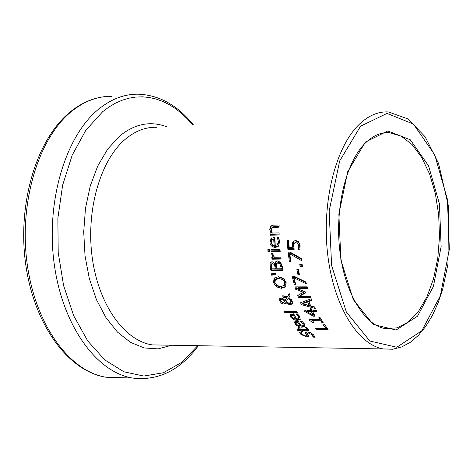 <?xml version="1.0" encoding="UTF-8"?>
<svg xmlns="http://www.w3.org/2000/svg" width="473" height="473" viewBox="0 0 473 473"><rect width="100%" height="100%" fill="white"/><g stroke="black" fill="none" stroke-linecap="round" stroke-linejoin="round"><path stroke-width="0.71" d="M292.409 247.278L292.746 242.129L293.154 241.496L295.619 240.402L298.664 241.774L300.136 245.682L299.787 249.815L298.037 249.845L298.705 245.67L297.789 243.382L295.731 242.602L294.017 243.554L293.638 246.167L294.2 249.271L287.886 249.383L287.253 240.674L288.69 240.645L289.145 247.344L292.409 247.278L293.254 246.409L293.077 244.973L293.81 240.887M293.999 248.42L288.725 248.52L288.163 240.656M299.983 248.958L298.877 248.975L299.551 244.795L298.646 242.501L296.595 241.721L294.443 243.027M287.886 249.383L288.725 248.52M297.789 243.382L298.646 242.501M298.528 247.994L299.374 247.125M298.025 249.691L298.859 248.828M298.037 249.845L298.877 248.975M300.39 319.151L298.221 319.517L295.489 319.104M290.203 314.628L293.638 313.77L296.725 319.115L298.723 318.483L298.463 316.62L295.867 313.93L297.529 313.936L299.781 316.614L300.231 319.476L297.416 320.392L295.193 320.115L292.923 319.198L290.481 316.869L290.203 314.628L290.505 314.309M291.492 316.354L290.836 314.096M297.156 315.024L297.854 314.267M299.32 317.838L299.356 315.946M295.566 319.109L293.189 315.059L291.628 315.497L291.77 316.951L293.39 318.477L295.566 319.109L296.264 318.359M291.628 315.497L292.42 314.64L293.875 314.208M293.189 315.059L293.916 314.279M304.021 324.785L304.234 323.662M295.95 323.213L295.282 321.409M305.109 326.021L303.033 326.323L300.361 325.956M298.209 321.457L296.92 321.841L296.045 322.805L296.34 324.064L298.055 325.465L300.272 326.051L297.635 322.326L298.303 321.599M300.272 326.051L300.911 325.359M297.635 322.326L296.11 322.722M301.597 322.302L300.237 321.291L301.898 321.303L304.316 323.774L304.955 326.394L301.431 327.186L299.001 326.695L296.21 325.211L295.051 323.981L294.632 321.918L298.008 321.137L301.431 326.063L303.382 325.483L302.998 323.78L301.597 322.302L302.235 321.605M284.711 312.346L284.007 310.986L296.565 311.039L297.269 312.405L284.711 312.346L285.497 311.5L285.231 310.992M296.825 311.553L285.497 311.5M307.515 334.896L306.262 331.928M301.378 333.051L300.662 332.105M308.745 336.031L306.563 335.907M308.751 332.099L307.521 333.187M314.699 336.214L313.989 336.137L314.001 335.316M313.096 337.125L312.15 334.807L308.408 333.004L307.426 333.288L308.709 336.605L307.083 337.06L300.946 334.47L299.415 332.093L301.307 332.111L302.247 334.417L305.783 336.025L306.729 335.765L305.487 332.365L307.107 331.863L310.341 332.643L313.451 334.748L315.178 337.219L313.096 337.125L313.989 336.137M313.179 337.196L314.072 336.208M274.056 278.355L278.319 276.699L283.368 278.284L286.124 282.57L285.662 286.78L281.47 288.323L276.356 286.815L273.542 282.647L274.056 278.355L274.511 277.888M276.356 286.815L277.137 285.999L274.322 281.831L274.571 277.958M285.816 286.561L282.251 287.507L277.137 285.999M275.398 279.691L274.919 282.629L276.983 285.515L280.932 286.555L284.391 285.314L284.722 282.57C284.61 280.477 282.629 279.147 278.774 278.567L275.398 279.691L276.185 278.875L279.561 277.752L282.517 278.284L284.379 279.626L285.509 281.748L284.787 284.9M302.011 330.45L301.384 329.752L298.688 329.586M308.627 329.758L302.637 329.764L301.792 330.692L302.424 331.407L301.171 331.396L300.538 330.674L297.966 330.645L297.044 329.563L299.616 329.592L297.955 327.547L299.208 327.558L300.863 329.61L305.144 329.657L306.912 329.385L305.623 327.629M305.564 327.694L306.882 327.641L308.124 328.889L308.573 330.29L306.77 330.745L301.792 330.692M299.616 329.592L300.266 328.883M297.966 330.645L298.812 329.722M300.538 330.674L301.384 329.752M301.171 331.396L301.804 330.704M271.396 275.185L270.94 273.14L275.718 273.495L275.99 274.748L271.396 275.185L272.188 274.364L271.934 273.211M275.83 274.015L272.188 274.364M283.475 298.895L282.582 298.782L280.956 299.841M284.167 302.164L285.432 300.249L284.657 301.076L283.203 299.894L283.865 299.196M291.333 301.875L291.534 299.699M287.342 296.636L289.281 293.703L290.026 295.808L288.902 297.47L292.302 301.082L292.279 303.873L290.256 304.689L287.744 304.009L285.828 302.56L285.432 303.435L283.812 304.104L281.553 303.311L279.732 301.035L279.738 298.611L281.039 298.043L282.854 298.51L284.929 300.331L286.768 297.529L283.226 297.375L282.635 295.791L287.342 296.636L289.358 293.928M284.929 300.331L287.549 296.701L284.001 296.553L283.717 295.791M280.649 300.515L280.312 298.167M281.553 303.311L282.316 302.472L284.592 303.276L285.627 303.092M292.462 303.565L291.037 303.861L288.134 302.951M283.203 299.894L281.802 299.604L280.826 299.977L280.767 301.094L283.085 302.596L284.048 302.294L284.657 301.076M288.453 298.167L286.094 301.815L287.271 302.625L289.18 303.098L290.794 302.448L290.806 300.651L288.453 298.167L289.038 297.547M285.828 302.56L286.331 302.022M286.768 297.529L287.549 296.701M283.226 297.375L284.001 296.553M273.116 257.294L271.319 253.226L272.909 253.197L272.968 254.332L274.399 257.277L280.856 257.176L281.11 259.062L272.022 259.198L271.768 257.318L273.116 257.294L273.832 256.567M273.364 255.739L272.2 253.209M272.022 259.198L272.844 258.353L272.702 257.3M280.997 258.234L272.844 258.353M275.061 263.698L275.706 261.8L277.645 260.925L280.619 262.403L282.298 266.553L283.067 270.621L270.982 270.745L270.266 267.009L270.107 263.23L270.521 262.367L272.099 261.693L275.061 263.698L275.871 262.864L276.315 261.267M282.907 269.805L271.78 269.923L271.07 266.181L271.1 261.906M281.329 268.765L279.963 263.975L278.029 262.947L276.67 263.443L276.333 264.147L276.853 268.812L281.329 268.765L282.127 267.931L280.773 263.136L278.839 262.113L276.823 263.284M274.665 263.177L273.453 262.87L271.815 263.964M275.511 268.83L274.328 264.49L272.643 263.703L271.502 264.46L271.644 267.062L271.981 268.865L275.511 268.83L276.309 268.002L275.12 263.632M279.963 263.975L280.773 263.136M270.107 263.23L270.923 262.397M270.982 270.745L271.78 269.923M268.031 251.873L267.813 249.667L269.397 249.638L269.616 251.843L268.031 251.873L268.871 251.015L268.735 249.649M269.527 251.003L268.871 251.015M280.111 250.69L271.945 250.838L271.839 249.726M271.106 251.689L270.917 249.744L280.004 249.578L280.199 251.53L271.106 251.689L271.945 250.838M315.946 329.214L315.006 328.031L325.72 328.144L322.692 324.011L324.141 324.023L328.096 329.344L315.946 329.214L316.579 328.049M327.351 328.404L316.78 328.292M325.72 328.144L326.494 327.286M278.053 244.056L279.141 240.668L278.621 238.173L277.746 239.066L277.101 237.387M278.674 245.972L276.167 246.717C273.146 246.64 271.407 244.843 270.952 241.313L271.727 237.872M274.098 245.593L273.719 239.249L271.874 240.042L271.342 242.282L272.212 244.653L274.098 245.593L274.955 244.718L274.594 238.357L272.099 239.811M273.719 239.249L274.594 238.357M276.983 237.505L278.65 237.351L279.608 241.496L278.502 246.191L275.316 247.58C271.579 246.8 269.835 245.002 270.083 242.194L271.047 238.493L274.807 237.21L275.262 245.57L277.521 244.6L278.272 241.549L277.746 239.066M270.917 238.664L271.638 237.931M312.594 311.494L315.101 316.2L313.38 316.189L304.565 311.4L303.891 310.052L310.578 310.081L309.939 308.763L311.258 308.763L311.89 310.087L316.1 310.099L316.798 311.512L312.594 311.494L313.374 310.649L316.372 310.66M313.173 315.089L311.275 311.488L312.056 310.643L307.296 310.619L306.516 311.471L313.173 315.089L313.96 314.232L312.056 310.643M310.578 310.081L311.352 309.236L311.128 308.763M304.565 311.4L305.345 310.554L305.097 310.057M313.38 316.189L314.167 315.325L313.351 314.894M306.681 311.293L305.345 310.554M314.616 315.331L314.167 315.325M311.275 311.488L306.516 311.471M271.514 231.545L270.633 228.364L271.331 225.674M279.117 234.117L270.934 234.312L270.911 233.088M279.088 226.271L274.807 226.39L272.531 227.105M270.042 235.211L269.994 233.112L271.005 233.088L269.716 229.287L270.657 226.265L273.199 225.16L279.111 225L279.076 227.182L273.885 227.318L271.845 227.791L271.165 229.813L272.288 233.059L279.094 232.887L279.141 234.998L270.042 235.211L270.934 234.312M271.005 233.088L271.833 232.255M301.378 304.618L300.568 302.726L311.204 298.747L311.855 300.42L308.851 301.49L310.731 305.919L314.622 306.959L315.32 308.473L301.378 304.618L302.152 303.784L301.543 302.365M314.758 307.267L302.152 303.784M309.159 305.499L307.639 301.922L308.408 301.088L303.418 302.886L302.643 303.719L309.159 305.499L309.933 304.659L308.408 301.088M308.851 301.49L309.626 300.662L311.66 299.929M307.639 301.922L302.643 303.719M312.653 320.582L310.318 319.376M321.439 319.86L313.374 319.801L312.57 320.676L313.723 322.45L312.612 322.444L313.256 321.741M312.612 322.444L309.614 320.404L310.412 319.529M309.614 320.404L308.97 319.37L319.943 319.446L320.688 318.625M319.943 319.446L318.867 317.643L320.115 317.649L323.136 322.533L321.888 322.521L320.741 320.735L312.57 320.676M320.741 320.735L321.474 319.925M321.888 322.521L322.61 321.723M297.174 288.607L305.392 291.888L305.729 292.899L299.675 296.104L310.223 296.092L310.773 297.6L298.54 297.606L297.736 295.4L303.471 292.296L295.684 289.269L294.969 286.904L307.214 286.851L307.728 288.565L297.174 288.607L297.949 287.779L307.48 287.744M305.611 292.545L300.45 295.276L299.675 296.104M295.684 289.269L296.459 288.447L295.986 286.898M303.471 292.296L304.24 291.474L296.459 288.447M298.54 297.606L299.314 296.778L298.629 294.916M310.465 296.772L299.314 296.778M295.542 283.906L295.117 283.906L293.142 276.238M306.001 282.511L294.762 277.024L293.981 277.846L295.773 284.722L294.336 284.728L295.117 283.906M294.336 284.728L292.166 276.25L293.999 276.232L305.865 281.997L306.374 283.883L293.981 277.846M297.96 274.683L296.867 269.385L298.362 269.368L299.45 274.665L297.96 274.683L298.747 273.849L297.819 269.374M299.273 273.849L298.747 273.849M302.359 265.808L300.946 265.826L300.692 264.33M300.148 266.666L299.752 264.342L302.105 264.312L302.501 266.636L300.148 266.666L300.946 265.826M289.789 253.865L290.812 261.599L289.375 261.616L288.152 252.079L289.984 252.05L301.224 258.447L301.52 260.576L289.789 253.865L290.617 253.014L301.319 259.157M289.375 261.616L290.191 260.777L289.074 252.062M290.688 260.771L290.191 260.777M292.225 245.848L293.077 244.973M292.746 242.129L293.603 241.248M295.731 242.602L296.595 241.721M298.705 245.67L299.551 244.795M297.416 320.392L298.221 319.517M290.481 316.869L291.279 316.011M298.463 316.62L299.238 315.787M302.998 323.78L303.707 323.006M295.051 323.981L295.867 323.1M302.212 327.221L303.033 326.323M300.946 334.47L301.656 333.696M306.587 335.055L307.462 334.092M305.599 333.447L306.463 332.501M307.083 337.06L307.976 336.072M308.408 333.004L309.141 332.2M312.15 334.807L312.765 334.121M273.542 282.647L274.322 281.831M281.47 288.323L282.251 287.507M278.774 278.567L279.561 277.752M306.575 328.593L307.19 327.919M306.77 330.745L307.616 329.823M281.802 299.604L282.582 298.782M290.806 300.651L291.581 299.823M279.732 301.035L280.513 300.213M283.812 304.104L284.592 303.276M287.744 304.009L288.524 303.181M290.256 304.689L291.037 303.861M271.36 254.001L272.135 253.209M275.115 266.683L275.919 265.856M274.328 264.49L275.138 263.662M272.643 263.703L273.453 262.87M281.045 267.227L281.843 266.4M278.029 262.947L278.839 262.113M270.266 267.009L271.07 266.181M278.272 241.549L279.141 240.668M270.083 242.194L270.952 241.313M275.316 247.58L276.167 246.717M269.716 229.287L270.633 228.364M271.845 227.791L272.773 226.863M273.885 227.318L274.807 226.39M393.838 349.08L383.396 348.956L392.59 349.24L401.601 346.999L410.233 342.351L418.327 335.44L425.735 326.441L432.34 315.556L438.028 303.022L442.698 289.092L447.943 264.176L448.629 206.908L438.536 163.368L425.144 136.786L407.945 118.942L388.386 111.941C378.01 111.397 368.13 115.69 358.747 124.825C335.28 147.777 321.687 202.734 327.647 254.048C333.495 305.428 357.547 344.705 383.396 348.956L152.318 344.894C124.505 340.903 98.674 304.872 92.265 257.903C85.749 210.993 100.051 160.678 125.12 139.399C135.142 130.938 145.737 126.9 156.9 127.29M365.333 142.095L347.702 171.74L338.863 214.121L340.897 260.115L353.307 299.64L373.162 324.443L396.102 330.03L417.488 316.218L433.398 286.431L441.132 246.563L439.441 203.845L428.573 165.887L410.28 139.772L387.765 130.968L365.333 142.095M382.468 133.132L389.445 132.677L401.157 136.118L412.107 144.567L421.739 157.474L429.602 174.07L435.331 193.481L438.672 214.701L439.494 236.689L437.756 258.382L433.534 278.727L427.018 296.707L418.499 311.4L408.365 322.001L397.119 327.872L385.318 328.569C365.316 325.684 344.811 293.81 339.851 250.95C334.695 208.303 345.952 162.215 365.174 143.218C373.067 135.526 381.155 132.014 389.445 132.677L382.781 133.067M360.568 126.185L387.032 113.414L413.437 124.074L434.77 154.878L447.393 199.304L449.35 249.17L440.369 295.761L421.839 330.751L396.823 347.235L369.833 341.003L346.337 312.026L331.591 265.43L329.155 211.041L339.667 160.986L360.568 126.185M120.922 377.69L106.053 377.235C69.496 371.518 35.374 324.75 27.162 263.78C18.796 202.887 38.331 138.104 71.665 111.326C84.436 101.086 97.876 96.078 111.971 96.309M193.392 124.872C177.641 105.331 159.354 95.108 138.536 94.192C124.523 93.944 111.167 98.981 98.455 109.316C65.298 136.342 45.834 201.829 54.141 263.39C62.294 325.034 96.22 372.292 132.552 378.045L147.357 378.501M197.738 345.692L181.632 362.395L163.356 372.765L143.78 376.047L123.914 371.796L104.858 359.971L87.759 340.986L73.693 315.751L63.607 285.645L58.203 252.452L57.872 218.23L62.643 185.126L72.18 155.215L85.826 130.276L102.653 111.717L108.938 107.016L115.418 103.191L122.058 100.252L128.804 98.213L135.609 97.077L142.438 96.835L149.237 97.479L155.966 98.993L162.588 101.358L169.062 104.551L175.347 108.536L181.407 113.284L187.219 118.758L192.736 124.913M166.407 126.663C150.189 120.68 134.563 123.855 119.515 136.189L107.72 149.066L97.805 165.869L90.272 185.895L85.489 208.244L83.709 231.906L85.022 255.757L89.35 278.698L96.468 299.669L106.017 317.732L117.523 332.135L130.442 342.316L144.17 347.939L158.124 348.885L171.723 345.237M293.55 241.082L293.154 241.496M299.521 317.62L298.723 318.483M304.204 324.584L303.382 325.477M294.898 321.634L294.626 321.93M307.61 334.795L306.729 335.765M284.391 285.314L285.172 284.492M307.734 328.493L306.865 329.45M284.238 302.076L285.012 301.254M290.794 302.448L291.569 301.62M276.031 261.463L275.706 261.8M278.378 243.725L277.521 244.6M271.472 238.067L271.047 238.493M271.011 225.911L270.657 226.265M272.56 227.07L271.809 227.82M198.376 345.704C180.148 370.306 158.207 381.084 132.552 378.045L106.053 377.235C68.041 371.34 33.95 324.395 25.66 263.993C17.265 203.55 36.474 139.245 70.199 111.947C79.925 104.042 90.254 99.117 101.175 97.172"/></g></svg>
